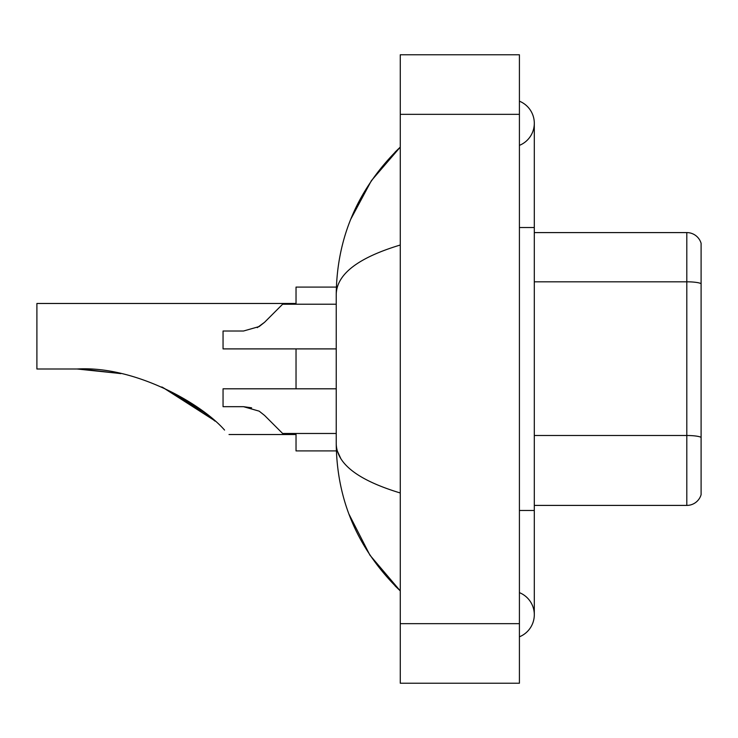 <?xml version="1.0" encoding="UTF-8"?>
<svg xmlns="http://www.w3.org/2000/svg" width="738" height="738" viewBox="0 0 738 738"><rect width="100%" height="100%" fill="white"/><g stroke="black" fill="none" stroke-linecap="round" stroke-linejoin="round"><path stroke-width="1.11" d="M519.414 510.475L534.303 510.475L534.303 123.274A23.828 23.828 0 0 1 519.414 145.368A23.828 23.828 0 0 0 519.414 101.189A23.828 23.828 0 0 1 534.303 123.274A23.828 23.828 0 0 0 519.414 101.189A23.828 23.828 0 0 1 534.303 123.274M519.414 636.811A23.828 23.828 0 0 0 519.414 592.632A23.828 23.828 0 0 1 519.414 636.811A23.828 23.828 0 0 0 534.303 614.726A23.828 23.828 0 0 1 519.414 636.811M400.273 245.016C358.151 257.719 336.805 274.121 336.233 294.241L336.233 443.759C336.712 463.805 358.059 480.217 400.273 492.984M400.273 683.231L519.414 683.231L519.414 54.769L400.273 54.769L400.273 683.231M336.233 294.241C336.879 236.972 358.216 187.922 400.273 147.102L371.371 180.69L350.734 219.269M348.936 514.082L369.941 555.188L400.273 590.898C358.216 550.068 336.869 501.028 336.233 443.759M340.707 458.353L337.294 450.909M701.1 243.309A14.889 14.889 0 0 0 686.801 232.59A14.889 14.889 0 0 1 701.1 243.309L701.1 494.691A14.889 14.889 0 0 1 686.801 505.41L534.303 505.41M701.1 283.669A14.889 2.583 180 0 0 686.801 281.815L686.801 232.59L534.303 232.59M213.955 420.18L162.508 387.284M296.03 303.475L36.9 303.475L36.9 369L77.121 369L120.257 373.511L77.121 369C133.486 365.614 200.284 402.367 224.555 430.07C230.468 435.983 230.468 435.983 224.555 430.07M296.03 348.899L296.03 388.806M296.03 433.483L296.03 450.909L336.362 450.909M336.362 287.091L296.03 287.091L296.03 304.222M82.139 369.055L120.82 373.631M161.788 386.961L197.498 407.265L215.026 421.121M205.699 413.372L162.415 387.238M264.545 415.402L282.626 433.483L264.545 415.402L282.626 433.483L264.545 415.402L282.626 433.483L264.545 415.402L259.167 411.149L264.545 415.402M336.233 388.806L223.051 388.806L223.051 406.675L243.485 406.675L223.051 406.675L243.475 406.675L259.167 411.149M336.233 433.483L282.626 433.483L275.182 426.038M251.63 407.81L243.485 406.675M257.258 327.644L264.545 322.303L282.626 304.222L264.545 322.303L282.626 304.222L264.545 322.303L259.167 326.556L264.545 322.303L259.167 326.556L243.485 331.021L223.051 331.021L223.051 348.899L336.233 348.899M264.545 322.303L259.167 326.556L243.485 331.021M275.182 311.667L282.626 304.222L336.233 304.222M519.414 227.525L534.303 227.525M400.273 623.656L519.414 623.656M400.273 114.344L519.414 114.344M701.1 437.366A14.889 2.583 180 0 0 686.801 435.503L686.801 281.815L534.303 281.815M686.801 505.41L686.801 435.503L534.303 435.503M534.303 510.475L534.303 614.726M400.273 147.102L395.088 152.102M400.273 590.898L395.088 585.898M229.011 434.525L296.03 434.525"/></g></svg>
